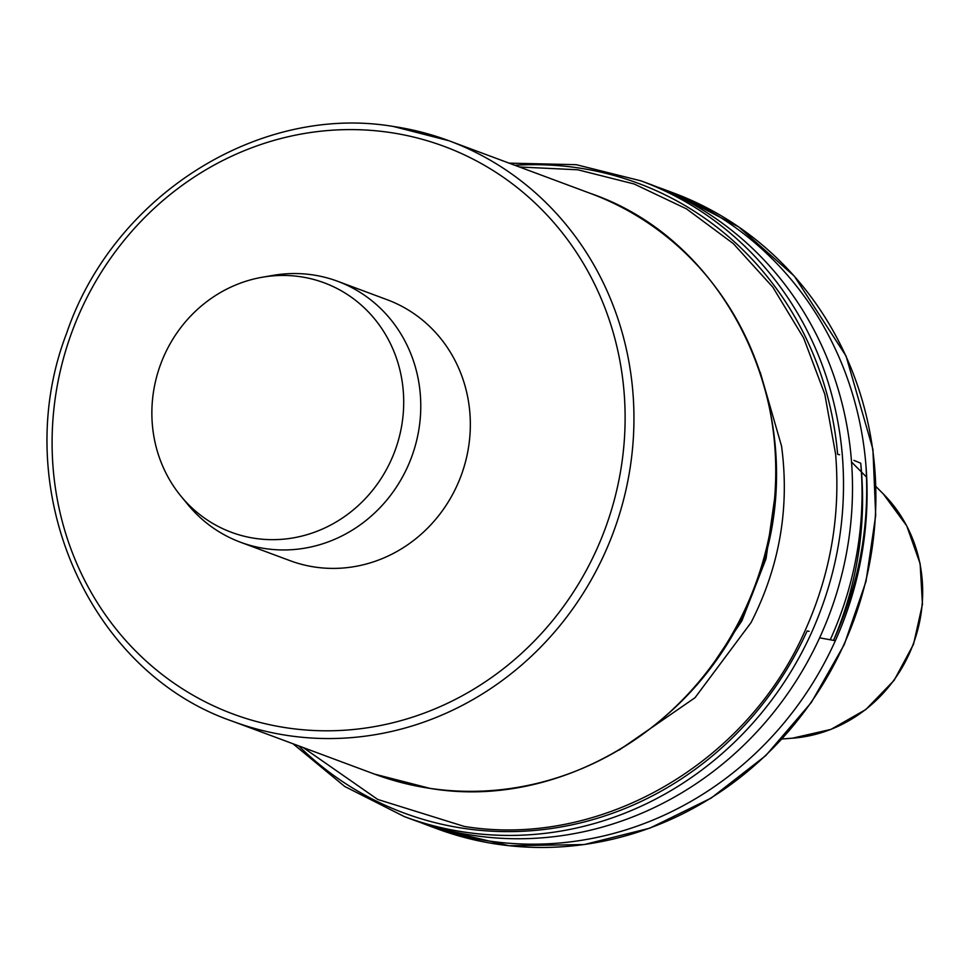 <?xml version="1.0" encoding="UTF-8"?>
<svg xmlns="http://www.w3.org/2000/svg" width="971" height="971" viewBox="0 0 971 971"><rect width="100%" height="100%" fill="white"/><g stroke="black" fill="none" stroke-linecap="round" stroke-linejoin="round"><path stroke-width="1.46" d="M337.629 281.274L387.186 299.736A139.217 130.66 110.4 0 1 465.243 462.73A139.217 130.66 110.4 0 1 314.968 567.076A139.217 130.66 110.4 0 1 290.026 560.668L240.468 542.219A139.217 130.66 -69.6 0 0 265.411 548.627A139.217 130.66 -69.6 0 0 415.685 444.269A139.217 130.66 -69.6 0 0 337.629 281.274A139.217 130.66 -69.6 0 0 312.686 274.878A139.217 130.66 -69.6 0 0 272.997 275.388L262.449 277.208A133.088 124.895 -69.6 0 0 160.737 363.979A133.088 124.895 -69.6 0 0 180.934 496.132A133.088 124.895 -69.6 0 0 255.179 538.395A133.088 124.895 -69.6 0 0 401.666 425.856A133.088 124.895 -69.6 0 0 300.391 276.711A133.088 124.895 -69.6 0 0 262.449 277.208M180.934 496.132L187.731 504.41A139.217 130.66 -69.6 0 0 240.468 542.219M303.158 747.549L377.731 799.461L464.235 826.418C599.799 848.654 746.541 764.359 805.105 630.604C830.521 573.995 840.692 515.14 835.606 454.027L824.792 394.19L803.624 337.993L772.855 287.198L733.323 243.612L686.521 208.886L634.124 183.98L577.781 169.779L519.473 167M514.861 165.288A335.917 315.259 110.4 0 1 837.633 454.355L839.624 454.731M809.122 631.296L807.132 630.932A335.917 315.259 110.4 0 1 298.692 745.886M760.269 372.366L781.534 446.041C789.799 507.615 779.64 566.469 751.032 622.617L695.03 697.7L619.182 750.061M404.3 816.587L413.233 819.912A339.182 318.318 -69.6 0 0 820.774 635.301A339.182 318.318 -69.6 0 0 851.276 458.725A339.182 318.318 -69.6 0 0 649.927 184.187L640.981 180.861A339.182 318.318 110.4 0 1 842.343 455.399C847.161 516.475 836.99 575.33 811.841 631.975A339.182 318.318 110.4 0 1 465.036 832.183A339.182 318.318 110.4 0 1 404.3 816.587L344.705 786.461L292.926 743.737M420.552 822.522A339.182 318.318 -69.6 0 0 427.798 825.338A339.182 318.318 -69.6 0 0 835.339 640.726A339.182 318.318 -69.6 0 0 865.841 464.15A339.182 318.318 -69.6 0 0 664.492 189.612A339.182 318.318 -69.6 0 0 657.173 186.99M835.339 640.726L830.241 639.78A334.752 314.155 -69.6 0 0 860.731 463.216C866.812 523.988 857.745 583.037 833.519 640.387C859.201 584.129 869.98 525.396 865.841 464.15M710.056 668.436L741.929 620.76L766.034 558.75L775.404 493.062M287.185 727.91A302.806 284.187 -69.6 0 0 620.469 471.833A302.806 284.187 -69.6 0 0 390.026 132.493A302.806 284.187 -69.6 0 0 56.743 388.57A302.806 284.187 -69.6 0 0 287.185 727.91M288.253 735.593A309.773 290.717 110.4 0 1 232.773 721.344C86.625 671.325 7.61 486.107 66.671 333.126C113.146 195.96 258.517 103.788 393.291 126.448L448.942 140.746A309.773 290.717 110.4 0 1 622.617 503.403A309.773 290.717 110.4 0 1 288.253 735.593M590.744 193.532C736.88 243.551 815.907 428.769 756.846 581.75C710.371 718.916 565.001 811.088 430.214 788.428L374.575 774.13A309.773 290.717 -69.6 0 0 430.056 788.379A309.773 290.717 -69.6 0 0 764.42 556.201A309.773 290.717 -69.6 0 0 590.744 193.532L448.942 140.746A309.773 290.717 110.4 0 0 393.461 126.497M819.633 637.826L830.241 639.78M860.731 463.216L853.91 460.375M427.798 825.338L436.622 828.615A339.182 318.318 -69.6 0 0 844.163 644.004A339.182 318.318 -69.6 0 0 673.316 192.901L664.492 189.612M883.331 493.972L906.744 525.869L920.132 563.69L922.45 604.278L913.529 644.259L894.133 680.331L865.841 709.522L830.97 729.379L792.397 738.203A141.924 133.197 -69.6 0 0 913.213 644.137A141.924 133.197 -69.6 0 0 883.331 493.972L876.024 486.629M374.575 774.13L232.773 721.344M509.095 163.14L576.216 164.682L640.981 180.861M436.622 828.615L509.144 845.741L584.154 844.576L649.696 828.202L711.124 798.101L765.779 755.584L811.331 702.494L844.297 644.489L866.035 581.301L875.696 515.37L872.905 449.257L846.081 356.09L794.327 276.14L738.737 226.935L673.316 192.901M866.557 477.125L861.556 472.1M861.386 471.93L851.543 462.038M792.397 738.203L782.068 738.98"/></g></svg>
